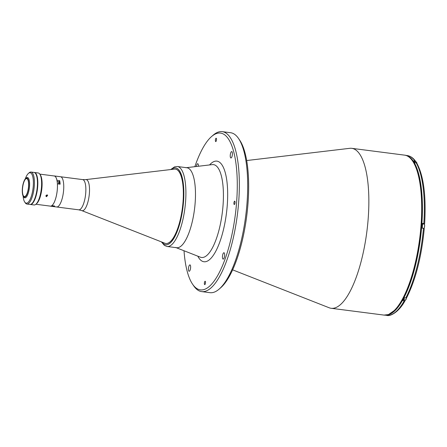 <?xml version="1.0" encoding="UTF-8"?>
<svg xmlns="http://www.w3.org/2000/svg" width="447" height="447" viewBox="0 0 447 447"><rect width="100%" height="100%" fill="white"/><g stroke="black" fill="none" stroke-linecap="round" stroke-linejoin="round"><path stroke-width="0.67" d="M198.412 166.262A3.224 1.023 -82.7 0 0 197.736 163.725A3.224 1.023 -82.7 0 0 196.35 166.507M232.401 154.394A3.224 1.023 -82.7 0 0 231.742 151.578A3.224 1.023 -82.7 0 0 230.261 155.159A3.224 1.023 -82.7 0 0 230.92 157.975A3.224 1.023 -82.7 0 0 232.401 154.394M224.617 255.544A3.224 1.023 -82.7 0 0 223.958 252.728A3.224 1.023 -82.7 0 0 222.477 256.31A3.224 1.023 -82.7 0 0 223.137 259.126A3.224 1.023 -82.7 0 0 224.617 255.544M190.612 267.692A3.224 1.023 -82.7 0 0 189.953 264.875A3.224 1.023 -82.7 0 0 188.472 268.457A3.224 1.023 -82.7 0 0 189.131 271.273A3.224 1.023 -82.7 0 0 190.612 267.692M205.497 282.75A1.693 0.536 -82.7 0 0 205.151 281.269A1.693 0.536 -82.7 0 0 204.374 283.152A1.693 0.536 -82.7 0 0 204.715 284.627A1.693 0.536 -82.7 0 0 205.497 282.75M235.044 202.636A1.693 0.536 -82.7 0 0 234.697 201.156A1.693 0.536 -82.7 0 0 233.921 203.039A1.693 0.536 -82.7 0 0 234.267 204.514A1.693 0.536 -82.7 0 0 235.044 202.636M216.499 139.704A1.693 0.536 -82.7 0 0 216.158 138.224A1.693 0.536 -82.7 0 0 215.381 140.101A1.693 0.536 -82.7 0 0 215.722 141.582A1.693 0.536 -82.7 0 0 216.499 139.704M184.013 250.756A79.024 25.093 -82.7 0 0 192.584 284.203A79.024 25.093 -82.7 0 0 236.619 202.072A79.024 25.093 -82.7 0 0 211.615 136.503A79.024 25.093 -82.7 0 0 194.847 166.686M192.584 284.203L193.741 285.884A80.633 25.608 -82.7 0 0 201.647 291.595A80.633 25.608 -82.7 0 0 238.67 202.078A80.633 25.608 -82.7 0 0 222.26 131.647A80.633 25.608 -82.7 0 0 213.158 135.167L211.615 136.503M201.647 291.595L209.989 292.673A80.633 25.608 -82.7 0 0 219.091 289.148A80.633 25.608 -82.7 0 0 247.012 203.15A80.633 25.608 -82.7 0 0 238.508 138.436A80.633 25.608 -82.7 0 0 230.602 132.72L222.26 131.647M219.091 289.148L220.634 287.818A79.024 25.093 -82.7 0 0 247.996 203.536A79.024 25.093 -82.7 0 0 239.665 140.118L238.508 138.436M175.643 247.465A40.319 12.801 -82.7 0 0 178.727 247.47A40.319 12.801 -82.7 0 0 195.009 204.57A40.319 12.801 -82.7 0 0 185.913 167.742M232.613 269.843L329.171 307.771A80.633 25.608 -82.7 0 0 331.16 308.285A80.633 25.608 -82.7 0 0 335.351 307.776A80.633 25.608 -82.7 0 0 367.607 225.159A80.633 25.608 -82.7 0 0 351.767 148.331A80.633 25.608 -82.7 0 0 349.716 148.326L246.694 160.54M183.035 201.854A37.498 11.907 97.3 0 1 165.82 243.481A37.498 11.907 97.3 0 1 164.893 243.246L81.807 210.61A15.679 4.978 97.3 0 0 89.389 193.305A15.679 4.978 97.3 0 0 85.802 179.61L174.447 169.106A37.498 11.907 97.3 0 1 175.403 169.106A37.498 11.907 97.3 0 1 183.035 201.854M53.88 175.928A15.243 4.839 97.3 0 1 54.232 175.934L60.529 176.744A15.243 4.839 97.3 0 1 63.63 190.059A15.243 4.839 97.3 0 1 56.635 206.978L78.745 209.827L81.807 210.61M406.815 297.16L405.798 297.976A80.555 25.58 -82.7 0 0 423.454 228.311L422.242 228.154A80.555 25.58 -82.7 0 0 422.437 225.769A80.555 25.58 -82.7 0 0 422.611 223.388L423.823 223.545A80.555 25.58 -82.7 0 0 416.191 162.915L416.95 163.401C423.689 176.14 426.248 196.267 424.628 223.779L423.823 223.545M385.336 315.163A80.555 25.58 -82.7 0 0 421.756 225.679A80.555 25.58 -82.7 0 0 405.921 155.411M405.798 297.976L404.585 297.819A80.555 25.58 -82.7 0 1 403.01 300.702L404.228 300.859L405.222 299.881M404.228 300.859A80.555 25.58 -82.7 0 1 386.666 315.353C389.806 316.666 398.769 312.542 405.161 300.485L405.245 300.043M423.454 228.311L424.192 228.601M423.991 224.109A2.419 0.765 97.3 0 1 424.197 223.964L424.561 223.835M415.872 161.943L414.984 161.026L413.771 160.87A80.555 25.58 -82.7 0 1 414.978 162.758L416.191 162.915M54.232 175.934A15.243 4.839 97.3 0 1 56.965 180.314L59.691 180.666A15.243 4.839 97.3 0 1 60.133 184.186L57.406 183.834A15.243 4.839 97.3 0 1 57.333 189.243A15.243 4.839 97.3 0 1 51.874 205.648L51.88 205.609M78.745 209.827A15.243 4.839 97.3 0 0 85.74 192.903A15.243 4.839 97.3 0 0 82.639 179.593L60.529 176.744A15.243 4.839 97.3 0 1 63.63 190.059A15.243 4.839 97.3 0 1 56.635 206.978L50.338 206.162A15.243 4.839 97.3 0 1 49.991 206.078M59.619 184.119A1.369 0.436 -82.7 0 0 59.725 183.438A1.369 0.436 -82.7 0 0 59.445 182.242A1.369 0.436 -82.7 0 0 58.82 183.762A1.369 0.436 -82.7 0 0 58.808 184.013M53.143 206.436L50.405 206.173A15.243 4.839 97.3 0 1 50.338 206.162M51.874 205.648L54.607 206A15.243 4.839 97.3 0 1 54.07 206.33M59.691 180.666L59.049 181.84A2.218 0.704 -82.7 0 0 58.529 183.98M53.595 206.497A15.243 4.839 97.3 0 1 53.137 206.525M22.35 188.74A9.594 3.045 -82.7 0 0 23.361 196.44A9.594 3.045 -82.7 0 0 28.709 186.466A9.594 3.045 -82.7 0 0 25.675 178.504A9.594 3.045 -82.7 0 0 22.35 188.74M23.361 196.44L23.825 197.11A10.242 3.252 -82.7 0 0 24.825 197.837A10.242 3.252 -82.7 0 0 29.53 186.466A10.242 3.252 -82.7 0 0 27.446 177.526A10.242 3.252 -82.7 0 0 26.289 177.973L25.675 178.504M28.535 186.528A9.074 2.883 -82.7 0 0 26.686 178.604A9.074 2.883 -82.7 0 0 22.523 188.673A9.074 2.883 -82.7 0 0 24.373 196.602A9.074 2.883 -82.7 0 0 28.535 186.528M30.105 204.441A16.126 5.124 -82.7 0 0 30.295 204.475L34.084 204.966A16.126 5.124 -82.7 0 0 35.905 204.262A16.126 5.124 -82.7 0 0 41.487 187.058A16.126 5.124 -82.7 0 0 39.789 174.118A16.126 5.124 -82.7 0 0 38.207 172.972L34.413 172.486A16.126 5.124 -82.7 0 0 34.223 172.475M30.295 204.475A16.126 5.124 -82.7 0 0 37.699 186.572A16.126 5.124 -82.7 0 0 34.413 172.486M36.676 203.592A15.321 4.867 -82.7 0 0 41.979 187.254A15.321 4.867 -82.7 0 0 40.364 174.956L39.789 174.118L54.227 175.973A15.198 4.828 97.3 0 1 57.322 189.249A15.198 4.828 97.3 0 1 50.343 206.123L35.9 204.262L36.676 203.592M34.927 172.821A16.047 5.096 97.3 0 1 37.442 186.55A16.047 5.096 97.3 0 1 30.871 204.279M28.412 173.419L29.184 172.749A16.126 5.124 97.3 0 1 31.005 172.045A16.126 5.124 97.3 0 1 34.285 186.131A16.126 5.124 97.3 0 1 26.881 204.039A16.126 5.124 97.3 0 1 25.3 202.893L24.725 202.055A15.321 4.867 -82.7 0 0 33.262 186.131A15.321 4.867 -82.7 0 0 28.412 173.419A15.321 4.867 -82.7 0 0 25.289 178.895M26.881 204.039L29.915 204.43A16.126 5.124 -82.7 0 0 37.319 186.522A16.126 5.124 -82.7 0 0 34.033 172.436L31.005 172.045M23.093 195.965A15.321 4.867 -82.7 0 0 24.725 202.055M47.041 194.858L47.667 195.238L46.577 196.697L45.963 196.328L47.041 194.858M45.901 195.641L47.091 194.864M177.37 166.513L186.941 167.748A40.319 12.801 97.3 0 1 195.143 202.96A40.319 12.801 97.3 0 1 176.632 247.722L167.066 246.487A40.319 12.801 97.3 0 0 185.572 201.731A40.319 12.801 97.3 0 0 177.37 166.513L174.537 166.865L170.737 169.542M175.447 169.111A37.498 11.907 97.3 0 1 183.125 201.865A37.498 11.907 97.3 0 1 165.865 243.486M51.282 205.966A2.095 0.665 -82.7 0 0 51.863 205.838A2.095 0.665 -82.7 0 0 51.969 205.659M52.143 205.681A2.218 0.704 97.3 0 1 51.986 205.955A2.218 0.704 97.3 0 1 51.578 206.235L53.741 206.514A2.218 0.704 -82.7 0 0 54.148 206.235A2.218 0.704 -82.7 0 0 54.305 205.961M197.814 256.176A50.74 16.114 -82.7 0 0 214.906 252.801A50.74 16.114 -82.7 0 0 227.249 205.419A50.74 16.114 -82.7 0 0 209.565 164.937M186.433 167.681L212.314 164.613A46.818 14.868 97.3 0 1 223.031 205.508A46.818 14.868 97.3 0 1 203.972 257.187A46.818 14.868 97.3 0 1 200.385 257.181L176.129 247.655M404.608 155.143C419.32 156.316 425.941 196.194 420.208 238.799C417.744 257.265 413.754 273.53 408.24 287.594C404.267 297.551 399.976 304.949 395.366 309.777L388.521 314.554L384.001 315.09A80.633 25.608 -82.7 0 0 388.192 314.587A80.633 25.608 -82.7 0 0 420.448 231.971A80.633 25.608 -82.7 0 0 404.608 155.143L351.767 148.331M422.583 223.757L424.197 223.964M414.984 161.026A80.555 25.58 -82.7 0 0 407.256 155.562C410.486 156.042 413.302 158.003 415.699 161.44M406.457 297.87A2.218 0.704 97.3 0 1 405.485 299.915L403.591 299.669M406.513 297.836A2.134 0.676 97.3 0 1 405.775 299.781M422.571 223.925L424.147 224.126A2.218 0.704 97.3 0 1 424.594 226.065A2.218 0.704 97.3 0 1 423.879 228.383A2.134 0.676 97.3 0 0 424.644 226.081C424.443 227.668 424.086 228.484 423.577 228.529M424.393 224.333A2.134 0.676 97.3 0 1 424.644 226.076C424.561 224.36 424.393 223.707 424.147 224.126M414.358 161.747L416.325 161.998A2.218 0.704 97.3 0 1 416.788 163.194M416.57 162.2A2.134 0.676 97.3 0 1 416.839 163.244M59.049 181.84L57.171 181.599M171.458 169.458A38.705 12.292 97.3 0 1 183.521 201.726A38.705 12.292 97.3 0 1 162.088 242.14M384.001 315.09L331.16 308.285M82.639 179.593L85.802 179.61M386.666 315.353L385.197 315.163M424.259 228.546C421.594 256.444 415.755 279.459 406.742 297.585M407.256 155.562L405.787 155.377M406.558 297.467C406.351 299.054 405.993 299.87 405.485 299.915M416.325 161.998L416.844 163.25M161.417 241.877L164.418 245.437L167.066 246.487"/></g></svg>

